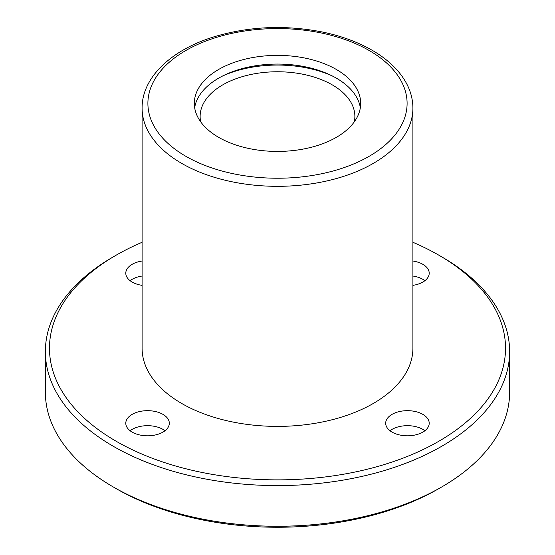 <?xml version="1.0" encoding="UTF-8"?>
<svg xmlns="http://www.w3.org/2000/svg" width="555" height="555" viewBox="0 0 555 555"><rect width="100%" height="100%" fill="white"/><g stroke="black" fill="none" stroke-linecap="round" stroke-linejoin="round"><path stroke-width="0.83" d="M336.316 69.444A83.181 48.021 180 0 1 360.681 103.403A83.181 48.021 180 0 1 277.5 151.425A83.181 48.021 180 0 1 194.319 103.403A83.181 48.021 180 0 1 245.671 59.031A83.181 48.021 180 0 1 336.316 69.444M412.906 242.292A228.029 131.653 180 0 1 438.741 255.127L441.641 256.798A232.129 134.019 180 0 1 441.641 256.805A232.129 134.019 180 0 1 509.629 351.565L509.629 392.253A232.129 134.019 180 0 1 441.641 487.012L438.741 488.691A228.029 131.653 180 0 1 116.259 488.691L113.359 487.012A232.129 134.019 180 0 1 45.371 392.253L45.371 351.565A232.129 134.019 180 0 1 113.359 256.805L116.259 255.127A228.029 131.653 180 0 1 142.094 242.292M441.641 487.012A232.129 134.019 180 0 1 113.359 487.012M509.629 351.565A232.129 134.019 180 0 1 277.5 485.583A232.129 134.019 180 0 1 45.371 351.565M441.641 256.805L438.741 255.127A228.029 131.653 180 0 1 438.741 441.308A228.029 131.653 180 0 1 116.259 441.308A228.029 131.653 180 0 1 116.259 255.127M412.906 348.214A135.406 78.179 180 0 1 277.5 426.393A135.406 78.179 180 0 1 142.094 348.214L142.094 108.142A135.406 78.179 180 0 0 277.5 186.32A135.406 78.179 180 0 0 412.906 108.142L412.906 348.214M392.059 432.123A21.763 12.564 0 0 0 415.771 434.849A21.763 12.564 0 0 0 429.209 423.243A21.763 12.564 0 0 0 422.834 414.356A21.763 12.564 0 0 0 399.114 411.63A21.763 12.564 0 0 0 385.683 423.243A21.763 12.564 0 0 0 392.059 432.123M412.906 261.03A21.763 12.564 180 0 1 422.834 264.312A21.763 12.564 180 0 1 429.209 273.192A21.763 12.564 180 0 1 412.906 285.353M142.094 285.353A21.763 12.564 180 0 1 125.791 273.192A21.763 12.564 180 0 1 142.094 261.03M162.941 414.356A21.763 12.564 180 0 1 169.317 423.243A21.763 12.564 180 0 1 147.554 435.807A21.763 12.564 180 0 1 125.791 423.243A21.763 12.564 180 0 1 139.229 411.63A21.763 12.564 180 0 1 162.941 414.356M389.985 430.742A21.763 12.564 180 0 1 422.834 429.362A21.763 12.564 180 0 1 424.901 430.742M130.099 430.742A21.763 12.564 180 0 1 162.941 429.362A21.763 12.564 180 0 1 165.015 430.742M130.099 280.698A21.763 12.564 180 0 1 142.094 276.036M412.906 276.036A21.763 12.564 180 0 1 422.834 279.318A21.763 12.564 180 0 1 424.901 280.698M200.688 121.836A77.374 44.671 180 0 1 200.126 116.432A77.374 44.671 180 0 1 247.891 75.161A77.374 44.671 180 0 1 332.216 84.846A77.374 44.671 180 0 1 354.874 116.432A77.374 44.671 180 0 1 354.312 121.836M194.659 107.746A83.181 48.021 180 0 1 249.181 66.933A83.181 48.021 180 0 1 336.316 78.13A83.181 48.021 180 0 1 360.341 107.746M222.77 75.924A88.98 51.372 180 0 1 332.23 75.924M369.144 50.491A129.606 74.828 180 0 1 311.043 175.678A129.606 74.828 180 0 1 152.313 84.034A129.606 74.828 180 0 1 369.144 50.491M412.906 108.142C412.878 99.671 410.762 91.464 406.558 83.528C399.531 70.554 388.028 59.447 372.044 50.207C357.656 41.951 341.02 35.867 322.136 31.961C284.791 24.704 248.626 26.363 213.64 36.935C170.982 50.082 141.809 77.783 142.094 108.142"/></g></svg>
